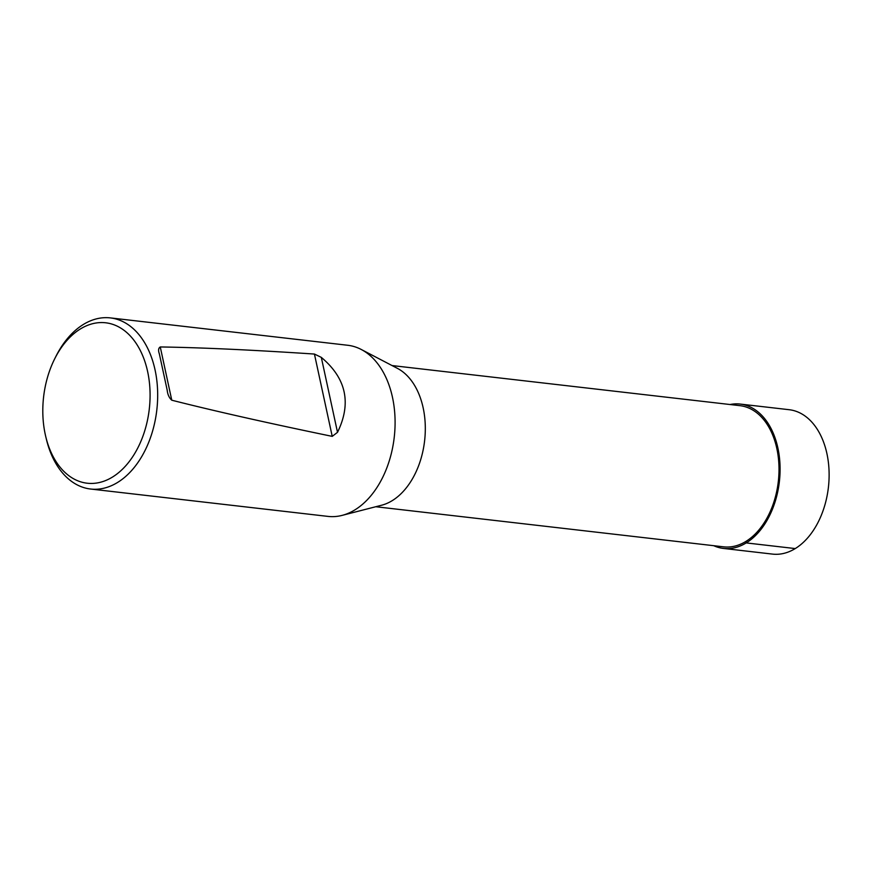 <?xml version="1.0" encoding="UTF-8"?>
<svg xmlns="http://www.w3.org/2000/svg" width="872" height="872" viewBox="0 0 872 872"><rect width="100%" height="100%" fill="white"/><g stroke="black" fill="none" stroke-linecap="round" stroke-linejoin="round"><path stroke-width="1.31" d="M392.04 365.553L739.947 405.665A71.057 46.805 96.6 0 1 778.304 481.617A71.057 46.805 96.6 0 1 723.673 546.842L375.756 506.73M342.118 515.385L381.62 505.226A71.057 46.805 -83.4 0 0 392.204 500.659A71.057 46.805 -83.4 0 0 425.231 432.741A71.057 46.805 -83.4 0 0 397.403 368.355L361.248 349.476A86.132 56.735 96.6 0 1 394.994 427.52A86.132 56.735 96.6 0 1 354.959 509.848A86.132 56.735 96.6 0 1 342.118 515.385A86.132 56.735 96.6 0 1 328.003 516.398L90.601 489.029A86.132 56.735 96.6 0 1 46.358 439.128L45.715 436.436A80.747 53.192 96.6 0 1 54.653 358.893A80.747 53.192 96.6 0 1 140.774 351.449A80.747 53.192 96.6 0 1 112.455 477.082A80.747 53.192 96.6 0 1 45.715 436.436M54.653 358.893L55.895 356.419A86.132 56.735 96.6 0 1 110.33 317.899L347.732 345.268A86.132 56.735 96.6 0 1 361.248 349.476M110.33 317.899A86.132 56.735 96.6 0 1 157.56 389.588A86.132 56.735 96.6 0 1 117.546 482.478A86.132 56.735 96.6 0 1 90.601 489.029M167.184 390.144L159.347 353.858C158.105 350.381 158.41 348.081 160.263 346.958C200.429 347.547 251.823 349.912 314.432 354.054L321.31 357.378C346.282 378.317 351.678 403.3 337.508 432.316L332.232 436.371C267.628 423.018 214.141 410.963 171.773 400.204C169.179 397.894 167.653 394.547 167.184 390.144L167.293 390.656M723.477 548.433L772.516 554.102A72.67 47.873 -83.4 0 0 828.4 487.394A72.67 47.873 -83.4 0 0 789.16 409.709L740.121 404.063A72.659 47.862 96.6 0 1 779.361 481.736A72.659 47.862 96.6 0 1 723.477 548.433A72.659 47.862 96.6 0 1 713.732 545.698M730.017 404.521A72.659 47.862 96.6 0 1 740.121 404.063M779.361 481.736L778.304 481.617M745.898 541.447L746.225 542.918L795.264 548.575M332.232 436.371L314.432 354.054M160.263 346.958L171.773 400.204M321.31 357.378L337.508 432.316"/></g></svg>
